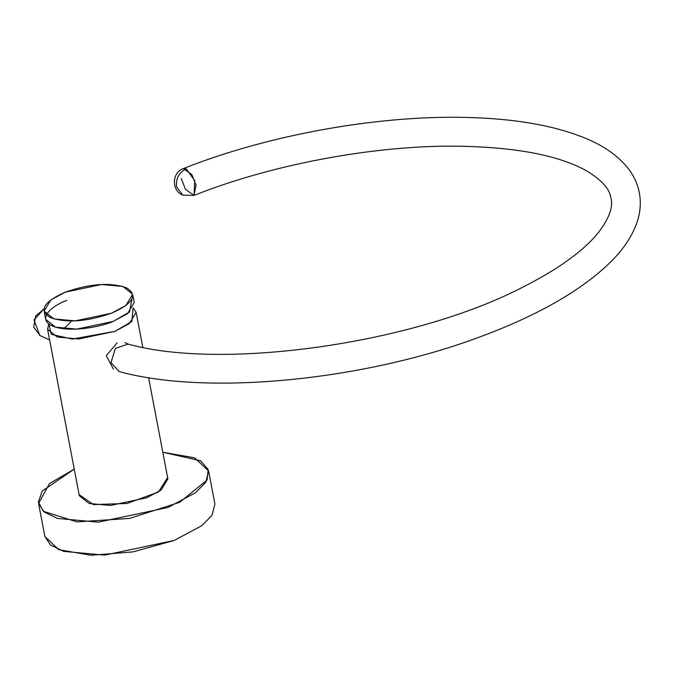<?xml version="1.0" encoding="UTF-8"?>
<svg xmlns="http://www.w3.org/2000/svg" width="673" height="673" viewBox="0 0 673 673"><rect width="100%" height="100%" fill="white"/><g stroke="black" fill="none" stroke-linecap="round" stroke-linejoin="round"><path stroke-width="1.01" d="M174.214 540.444L132.884 551.919L90.788 555.267L58.719 549.639L44.872 536.474L50.492 544.97L63.725 551.397L104.677 555.124L174.214 540.444L201.85 525.647L212.037 515.291L214.906 504.01L208.613 471.05L205.753 482.331L195.565 492.686L167.922 507.484L98.384 522.164L57.441 518.437L44.199 512.01L38.588 503.488L49.449 483.593L74.257 469.131L42.306 490.97L38.386 501.898L43.35 511.312L77 521.886L129.544 518.412L179.691 502.294L207.057 480.076L208.209 469.502L200.554 460.778L162.807 452.231M162.807 452.239L194.716 457.842L208.613 471.05M167.636 477.544L158.416 492.03L126.978 503.48L93.404 504.582L79.12 494.63M65.306 292.166C43.535 301.874 38.588 310.362 50.483 317.639C66.72 323.2 87.053 321.728 111.474 313.214C133.254 303.506 138.192 295.01 126.305 287.741C110.061 282.18 89.728 283.653 65.306 292.166L101.522 284.511L122.856 286.454L132.674 294.244L125.868 305.508L111.474 313.214L75.258 320.861L53.933 318.918L44.115 311.136L50.912 299.864L65.306 292.166M70.968 321.829L64.246 328.214M47.573 329.265L48.734 323.915L51.4 334.372L72.348 339.083L114.932 331.343L131.891 321.475L133.077 307.83L136.131 312.373L129.325 323.637L114.932 331.343L78.716 338.99L57.39 337.047L47.573 329.265L79.321 495.715L89.139 503.497L110.473 505.44L146.689 497.793L161.083 490.095L167.88 478.823L148.59 377.688M113.443 369.09L106.258 355.689L117.136 342.885M132.009 298.644L129.595 311.961L113.047 321.458C102.885 326.254 69.656 333.471 52.057 325.883C35.484 317.883 54.866 304.356 66.879 300.402M44.359 312.415L45.688 319.372L55.506 327.162L76.831 329.105L113.047 321.458L127.441 313.753L134.238 302.48L132.875 295.329M40.22 335.692L33.65 327.162L35.644 316.041L44.031 308.915L34.037 319.877L39.8 335.499L49.617 339.983M128.089 344.08L115.335 348.446L111.02 362.612L119.104 371.555M127.811 344.004C222.342 370.705 413.659 343.735 522.147 287.489C558.203 269.259 583.634 250.936 598.44 232.513C609.149 218.372 613.339 206.931 611.008 198.19C609.99 193.563 608.468 184.175 586.587 170.841C558.371 155.084 514.45 146.857 454.813 146.15C372.27 145.595 271.009 164.717 193.967 195.422L194.775 180.701L186.16 168.814L183.384 168.578L191.881 174.66L196.062 185.369L193.967 195.422L185.479 189.34L181.289 178.631M186.16 168.814C179.001 172.54 175.796 178.53 176.545 186.783L182.694 195.128L193.967 195.422M44.881 536.448L38.588 503.488M136.131 312.373L142.802 347.369M128.173 344.096L124.9 342.607M182.694 195.128C171.27 190.652 171.808 172.397 183.384 168.578C270.554 133.834 385.335 113.83 475.39 117.733C521.247 119.542 558.817 126.76 588.084 139.387C605.229 146.807 618.529 156.414 627.976 168.216C633.789 175.645 637.583 183.83 639.35 192.781C641.033 201.942 640.469 211.137 637.651 220.365C633.125 234.684 624.3 248.379 611.16 261.477C582.296 289.92 539.014 314.888 481.313 336.374C364.842 380.413 207.612 396.103 118.81 371.471"/></g></svg>
